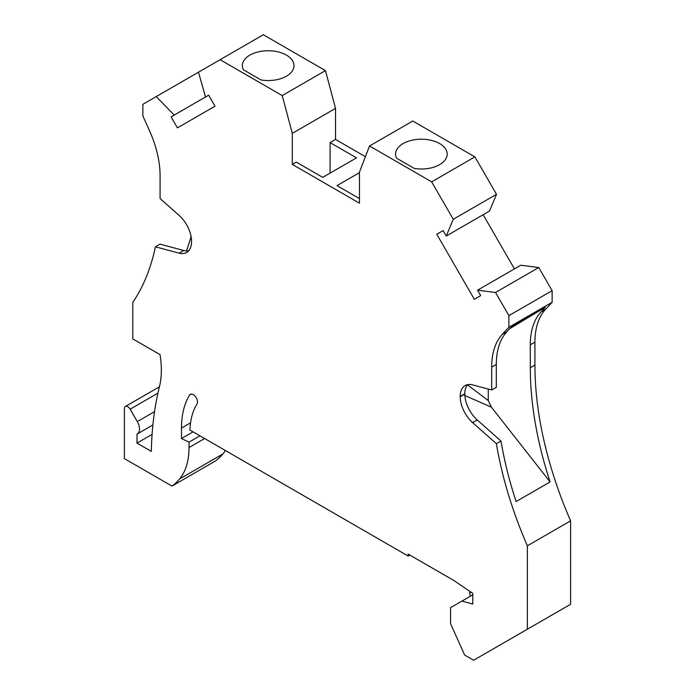 <?xml version="1.0" encoding="UTF-8"?>
<svg xmlns="http://www.w3.org/2000/svg" width="695" height="695" viewBox="0 0 695 695"><rect width="100%" height="100%" fill="white"/><g stroke="black" fill="none" stroke-linecap="round" stroke-linejoin="round"><path stroke-width="1.04" d="M365.414 156.696L335.537 139.443L335.537 108.394L325.46 70.621L263.336 34.75L198.492 72.184L205.494 97.005L208.63 95.189L214.981 106.196L177.434 127.871L171.083 116.873L208.63 95.198L171.083 116.873M443.132 230.584L436.781 234.25L443.132 230.584L446.268 236.013L489.506 211.045L496.508 194.322L474.894 156.896L412.769 121.026L369.54 145.985L359.463 172.134L359.463 203.183L292.3 164.402L292.3 133.353L282.231 95.58L220.107 59.709M514.43 268.895L483.147 214.712M538.773 267.523L520.781 265.229L477.543 290.189L495.535 292.482L538.773 267.523L552.134 290.666L552.134 302.299L545.549 309.353A83.105 47.981 60 0 0 534.924 342.14L534.924 365.066A296.817 171.37 -120 0 0 570.604 520.842L570.604 604.268L527.366 629.227L527.366 545.801L570.604 520.842M174.219 115.066L156.227 96.588L142.866 104.302L142.866 115.935L149.451 130.59A83.105 47.981 -120 0 1 160.076 175.653L160.076 198.535L179.119 215.415A23.743 13.709 60 0 1 191.559 241.321L191.559 241.625A23.743 13.709 60 0 1 186.642 252.493A23.743 13.709 60 0 1 179.119 253.162L155.393 246.812A296.817 171.37 60 0 1 132.797 302.316L132.797 338.899L160.024 354.615A89.047 51.413 -120 0 1 159.433 386.828A381.112 220.037 -120 0 0 151.328 451.385L136.993 443.106L136.993 434.097A10.686 6.168 -120 0 0 137.297 433.941A10.686 6.168 -120 0 0 137.297 421.604L130.13 409.19A4.752 2.745 -120 0 0 125.378 406.453A4.752 2.745 -120 0 0 124.396 408.625L124.396 458.622L171.969 486.083L215.198 461.115A112.79 65.121 -120 0 0 222.878 453.965A83.105 47.981 -120 0 0 225.362 450.508M171.969 486.083A112.79 65.121 -120 0 0 179.64 478.924A83.105 47.981 -120 0 0 189.04 447.537L189.04 442.142L181.482 438.536L181.482 428.085L190.552 422.847M527.366 629.227L473.634 660.25L464.66 655.064L450.551 623.658L450.551 607.665L461.906 601.106L472.8 604.024L472.8 593.365L453.609 580.342L408.156 554.097L408.156 556.043L189.935 430.049A86.667 50.04 -120 0 1 197.006 403.925A5.934 3.432 -120 0 0 195.79 397.062A5.934 3.432 -120 0 0 190.326 394.378A5.934 3.432 -120 0 0 189.587 395.108A98.542 56.894 -120 0 0 181.482 428.085M467.657 384.613A23.743 13.709 -120 0 0 464.825 393.761L464.825 394.056A23.743 13.709 -120 0 0 477.265 419.971L500.991 441.012L496.378 443.671A296.817 171.37 -120 0 0 527.366 545.801M496.378 443.671L472.652 422.638A23.743 13.709 -120 0 1 460.203 396.723L460.203 396.428A23.743 13.709 -120 0 1 465.12 385.56A23.743 13.709 -120 0 1 472.652 384.882L491.686 389.982L491.686 367.099A83.105 47.981 60 0 1 502.311 334.321L508.896 327.258L508.896 315.626L495.535 292.482M436.781 234.25L474.329 299.284L480.679 295.618L477.543 290.189M446.268 236.013L453.27 219.281L431.665 181.855L369.54 145.985M491.686 389.982L496.308 387.315L496.308 364.441A83.105 47.981 60 0 1 506.933 331.654L511.259 327.015L545.262 307.381L540.936 312.02L545.549 309.353M508.896 327.258L552.134 302.299M508.896 315.626L552.134 290.666M453.27 219.281L496.508 194.322M243.328 69.726L261.103 79.986A25.819 14.908 180 0 0 293.985 65.651A25.819 14.908 180 0 0 268.166 50.744A25.819 14.908 180 0 0 242.346 65.651A25.819 14.908 180 0 0 243.328 69.726M282.231 95.58L325.46 70.621M292.3 133.353L335.537 108.394M330.082 173.133L330.082 142.597L335.537 139.443M292.3 164.402L296.287 162.1L322.732 177.373L356.526 157.861L330.082 142.597M359.463 198.579L337.006 185.608L359.463 172.647M396.541 158.182L414.316 168.442A25.819 14.908 180 0 0 447.198 154.108A25.819 14.908 180 0 0 421.379 139.2A25.819 14.908 180 0 0 395.551 154.108A25.819 14.908 180 0 0 396.541 158.182M431.665 181.855L474.894 156.896M467.457 384.856L488.272 400.563L491.4 407.157L550.101 481.922A296.817 171.37 -120 0 1 530.302 367.733L530.302 344.807A83.105 47.981 60 0 1 540.936 312.02M136.993 443.106L152.083 434.401M156.227 96.588L198.492 72.193M188.727 250.765A23.743 13.709 60 0 1 183.732 250.495L160.006 244.145L155.393 246.812M191.09 236.526A296.817 171.37 60 0 1 186.399 250.93M500.991 441.012A296.817 171.37 -120 0 0 516.107 501.555L550.101 481.922M509.644 328.744L539.294 310.83M488.272 400.563L488.272 389.07M464.868 395.524L491.4 407.157M461.906 601.106L472.8 594.816M408.156 556.043L409.833 555.07M189.04 442.142L199.952 435.834M181.482 438.536L193.062 431.856M471.288 592.331L469.516 592.748L470.793 592.001M469.516 592.748L470.428 596.18M137.297 421.604L154.542 411.649M130.13 409.19L157.939 393.135M502.311 334.321L506.933 331.654M530.302 344.807L534.924 342.14M530.302 367.733L534.924 365.066M183.732 250.495L179.119 253.162M189.587 395.108L191.334 394.1M189.04 447.537L204.625 438.536M179.64 478.924L222.878 453.965M491.686 367.099L496.308 364.441M464.825 393.761L460.203 396.428M464.825 394.056L460.203 396.723M477.265 419.971L472.652 422.638M152.891 424.94L137.297 433.941M159.442 386.794L125.378 406.453"/></g></svg>
